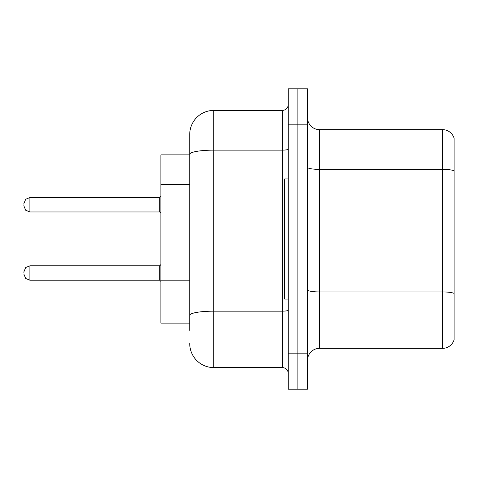 <?xml version="1.0" encoding="UTF-8"?>
<svg xmlns="http://www.w3.org/2000/svg" width="478" height="478" viewBox="0 0 478 478"><rect width="100%" height="100%" fill="white"/><g stroke="black" fill="none" stroke-linecap="round" stroke-linejoin="round"><path stroke-width="0.72" d="M189.73 154.884L160.889 154.884L160.889 323.116L189.73 323.116M307.497 360.37A12.016 12.016 0 0 1 319.513 348.354L442.562 348.354L442.562 129.646L319.513 129.646A12.016 12.016 0 0 1 307.497 117.63A12.016 12.016 0 0 0 319.513 129.646L319.513 348.354M297.884 353.158L297.884 389.212L307.497 389.212L307.497 353.158L297.884 353.158L297.884 389.212L288.27 389.212L288.27 353.158L297.884 353.158L297.884 124.842L297.884 353.158M288.27 353.158L288.27 88.788L297.884 88.788L297.884 124.842L297.884 88.788L307.497 88.788L307.497 353.158M454.1 138.297A12.016 12.016 0 0 0 442.562 129.646A12.016 12.016 0 0 1 454.1 138.297L454.1 339.703A12.016 12.016 0 0 1 442.562 348.354M189.73 330.328L189.73 134.455A24.031 24.031 0 0 1 213.768 110.418L282.259 110.418A6.011 6.011 0 0 0 288.27 104.413M213.768 110.418L213.768 367.582L282.259 367.582L282.259 110.418M288.27 149.1A6.011 1.046 0 0 1 282.259 150.14L213.768 150.14A24.031 4.171 180 0 0 189.73 154.316L189.73 134.455M288.27 373.587A6.011 6.011 0 0 0 282.259 367.582M213.768 367.582A24.031 24.031 0 0 1 189.73 343.545M288.27 178.915L284.661 178.915L284.661 299.085L288.27 299.085M23.9 273.01L23.9 271.809L23.9 273.01M23.9 204.751L23.9 205.952L23.9 204.751M189.73 184.675L160.889 184.675M189.73 280.807L160.889 280.807M454.1 170.873A12.016 2.085 180 0 0 442.562 169.367L319.513 169.367A12.016 2.085 0 0 1 307.497 167.282M454.1 293.438A12.016 2.085 180 0 0 442.562 291.939L319.513 291.939A12.016 2.085 0 0 1 307.497 289.853M307.497 124.842L288.27 124.842M288.27 310.12A6.011 1.046 0 0 1 282.259 311.166L213.768 311.166A24.031 4.171 180 0 0 189.73 315.337M23.9 271.809L25.693 267.525L29.911 265.798L29.911 280.216L159.688 280.216L159.688 265.798L160.889 264.597M159.688 197.539L29.911 197.539L29.911 211.963L159.688 211.963L159.688 197.539L160.889 196.339M159.688 280.216L160.889 281.417M29.911 265.798L159.688 265.798M29.911 280.216L25.693 278.489L23.9 274.211M29.911 211.963L25.693 210.236L23.9 205.952M29.911 197.539L25.693 199.266L23.9 203.55M159.688 211.963L160.889 213.164"/></g></svg>
